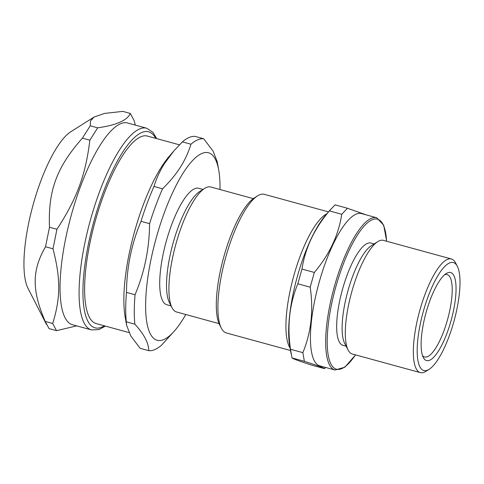 <?xml version="1.0" encoding="UTF-8"?>
<svg xmlns="http://www.w3.org/2000/svg" width="484" height="484" viewBox="0 0 484 484"><rect width="100%" height="100%" fill="white"/><g stroke="black" fill="none" stroke-linecap="round" stroke-linejoin="round"><path stroke-width="0.73" d="M179.443 144.825L147.475 136.077A97.193 27.921 105.3 0 0 122.307 156.078A97.193 27.921 105.3 0 0 87.368 257.204A97.193 27.921 105.3 0 0 96.147 323.566L128.986 332.556M72.437 324.71A104.562 30.038 -74.7 0 1 71.069 215.931A104.562 30.038 -74.7 0 1 127.649 123.015L146.7 128.23A104.562 30.038 105.3 0 0 103.479 181.718A104.562 30.038 105.3 0 0 79.073 292.276A104.562 30.038 105.3 0 0 91.482 329.925L72.437 324.71M135.314 125.114L134.147 120.607L130.293 113.425C127.268 120.377 116.396 125.181 97.671 127.837L89.861 140.172C85.638 174.99 76.859 198.755 56.937 229.277L52.98 248.794C60.718 278.324 60.639 298.247 52.677 323.481L56.531 330.669L76.702 325.877M56.531 330.669L49.084 328.63L45.23 321.449C31.75 290.339 31.829 270.417 45.532 246.755L49.495 227.238C47.97 190.847 56.749 167.083 82.413 138.134L90.224 125.798L90.538 120.812L94.065 117.055L104.586 113.407L122.845 111.387L130.293 113.425M90.224 125.798L97.671 127.837M82.413 138.134L89.861 140.172M49.495 227.238L56.937 229.277M45.23 321.449L52.677 323.481M45.532 246.755L52.98 248.794M46.518 324.486L27.999 288.313A85.105 24.448 -74.7 0 1 32.924 205.488A85.105 24.448 -74.7 0 1 70.87 131.702L94.065 117.055M219.058 323.627L176.593 311.999A64.795 18.616 -74.7 0 1 171.995 307.649A64.795 18.616 -74.7 0 1 194.036 200.34A64.795 18.616 -74.7 0 1 204.641 188.409A64.795 18.616 -74.7 0 1 210.812 187.006L253.277 198.628M134.848 324.171C144.105 334.269 148.733 343.102 148.727 350.664L140.154 348.323L130.807 336.005L126.627 325.321L126.282 321.824L134.848 324.171A109.566 31.478 -74.7 0 1 135.048 294.744L126.475 292.397C126.693 267.44 131.539 243.748 141.013 221.327L149.586 223.675C149.368 248.631 144.522 272.317 135.048 294.744M148.727 350.664A109.566 31.478 -74.7 0 0 161.487 345.213L174.881 330.457A97.193 27.921 -74.7 0 1 145.859 297.158A97.193 27.921 -74.7 0 1 183.315 172.782A97.193 27.921 -74.7 0 1 218.738 170.247A97.193 27.921 -74.7 0 1 220.002 189.522M218.738 170.247L217.243 161.765L213.063 151.081L203.716 138.763L195.143 136.421A109.566 31.478 -74.7 0 0 182.383 141.873L190.956 144.22C188.337 152.629 184.749 160.373 180.205 167.452C175.716 174.542 169.83 181.657 162.539 188.79L153.972 186.443C156.592 178.033 160.174 170.289 164.723 163.211L173.925 150.875L182.383 141.873M126.627 325.321L125.132 316.839A97.193 27.921 -74.7 0 1 161.547 166.823A97.193 27.921 -74.7 0 1 168.989 156.628L173.925 150.875M126.282 321.824A109.566 31.478 -74.7 0 1 126.475 292.397M141.013 221.327A109.566 31.478 -74.7 0 1 153.972 186.443M149.586 223.675A109.566 31.478 -74.7 0 1 162.539 188.79M190.956 144.22A109.566 31.478 -74.7 0 1 203.716 138.763M171.995 307.649L169.394 302.567A60.379 17.345 -74.7 0 1 189.934 202.572A60.379 17.345 -74.7 0 1 199.813 191.452L204.641 188.409M171.112 305.918L166.877 304.757A60.379 17.345 -74.7 0 1 161.42 263.532A60.379 17.345 -74.7 0 1 183.127 200.715A60.379 17.345 -74.7 0 1 198.761 188.288L202.996 189.444M185.783 314.515A97.193 27.921 -74.7 0 1 174.881 330.457M366.43 214.95L347.409 208.241L335.037 204.853L329.38 210.909L341.752 214.297C338.498 235.297 329.362 254.675 314.34 272.45L301.968 269.062C305.216 248.068 314.352 228.684 329.38 210.909M347.409 208.241L341.752 214.297M314.34 272.45L310.196 287.175L297.823 283.793L301.968 269.062M310.196 287.175C313.638 310.613 311.194 332.435 302.863 352.642L290.491 349.26C287.048 325.823 289.493 304 297.823 283.793M302.863 352.642L304.382 361.318L292.009 357.93L290.491 349.26M304.382 361.318C316.959 365.366 323.651 367.81 324.461 368.633L312.089 365.251C299.505 361.197 292.814 358.759 292.009 357.93M324.461 368.633L325.69 367.471M291.078 353.598L289.692 345.709A78.934 22.675 -74.7 0 1 325.309 215.598L330.578 209.451M290.539 350.525L226.421 332.968A71.868 20.649 -74.7 0 1 221.321 328.14A71.868 20.649 -74.7 0 1 225.483 258.202A71.868 20.649 -74.7 0 1 257.524 195.893A71.868 20.649 -74.7 0 1 264.373 194.338L328.491 211.889M221.321 328.14L219.585 324.752A68.922 19.802 -74.7 0 1 223.578 257.682A68.922 19.802 -74.7 0 1 254.306 197.926L257.524 195.893M444.621 274.767A42.707 12.269 -74.7 0 1 447.143 274.603A42.707 12.269 -74.7 0 1 447.434 320.009A42.707 12.269 -74.7 0 1 424.595 356.986A42.707 12.269 -74.7 0 1 422.502 355.565M450.949 321.049A45.653 13.116 -74.7 0 1 423.294 357.507A45.653 13.116 -74.7 0 1 425.938 313.075A45.653 13.116 -74.7 0 1 446.296 273.496A45.653 13.116 -74.7 0 1 450.949 321.049M453.744 322.066A55.962 16.075 -74.7 0 1 429.145 369.304A55.962 16.075 -74.7 0 1 423.083 312.295A55.962 16.075 -74.7 0 1 457.338 266.327A55.962 16.075 -74.7 0 1 453.744 322.066M429.145 369.304L425.926 371.337A58.909 16.922 -74.7 0 1 420.318 372.613A58.909 16.922 -74.7 0 1 419.549 311.327A58.909 16.922 -74.7 0 1 451.421 258.982A58.909 16.922 -74.7 0 1 455.601 262.939L457.338 266.327M420.318 372.613L352.291 353.992A58.909 16.922 -74.7 0 1 348.111 350.035A58.909 16.922 -74.7 0 1 351.523 292.705A58.909 16.922 -74.7 0 1 377.786 241.631A58.909 16.922 -74.7 0 1 383.395 240.36L451.421 258.982M348.111 350.035L344.638 343.259A53.016 15.228 -74.7 0 1 347.712 291.664A53.016 15.228 -74.7 0 1 371.349 245.697L377.786 241.631M346.145 346.199L342.962 345.328A53.016 15.228 -74.7 0 1 342.267 290.17A53.016 15.228 -74.7 0 1 370.956 243.059L374.144 243.93M355.577 354.893L344.832 367.199L335.031 370.03L319.791 365.856A78.934 22.675 -74.7 0 1 318.762 283.739A78.934 22.675 -74.7 0 1 361.475 213.589L376.715 217.764L383.703 225.193L386.686 241.256M104.362 325.817A101.616 29.191 -74.7 0 1 82.921 291.241A101.616 29.191 -74.7 0 1 112.082 171.487A101.616 29.191 -74.7 0 1 155.685 138.321M290.11 348.093A71.868 20.649 -74.7 0 1 293.51 276.824A71.868 20.649 -74.7 0 1 326.888 213.765M355.468 354.863A77.755 22.337 -74.7 0 1 335.92 369.032A77.755 22.337 -74.7 0 1 344.227 261.747A77.755 22.337 -74.7 0 1 386.577 241.226M335.031 370.03A78.934 22.675 -74.7 0 1 334.517 369.867A78.934 22.675 -74.7 0 1 334.244 287.006A78.934 22.675 -74.7 0 1 376.715 217.764M146.7 128.23L152.932 132.301L156.701 138.599M105.373 326.095L98.905 329.598L91.482 329.925"/></g></svg>
